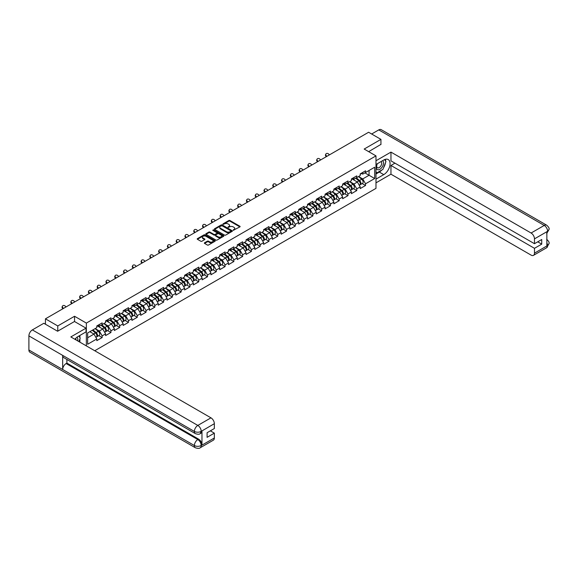 <?xml version="1.0" encoding="UTF-8"?>
<svg xmlns="http://www.w3.org/2000/svg" width="578" height="578" viewBox="0 0 578 578"><rect width="100%" height="100%" fill="white"/><g stroke="black" fill="none" stroke-linecap="round" stroke-linejoin="round"><path stroke-width="0.87" d="M233.245 230.282L239.892 226.894A0.78 0.448 0 0 0 239.892 226.258L229.943 220.514A0.78 0.448 0 0 0 228.837 220.514L222.971 223.903L222.971 224.351L224.502 223.91A2.5 1.445 0 0 1 228.035 223.91L228.866 224.387A2.5 1.445 0 0 1 229.596 225.413A2.5 1.445 0 0 1 228.866 226.431L228.108 227.313L229.639 226.879A2.5 1.445 0 0 1 233.18 226.879L234.003 227.356A2.5 1.445 0 0 1 234.74 228.375A2.5 1.445 0 0 1 234.003 229.394L233.245 230.282L233.245 229.834M204.59 242.774A0.78 0.448 0 0 0 204.59 243.417L207.379 245.029A0.78 0.448 0 0 0 208.485 245.029L215.002 241.264A0.78 0.448 0 0 0 215.002 240.621L205.06 234.885A0.78 0.448 0 0 0 203.955 234.885L197.43 238.649A0.78 0.448 0 0 0 197.43 239.285L200.804 241.228A0.78 0.448 0 0 0 201.91 241.228L204.699 239.617A0.78 0.448 0 0 0 204.699 238.981L203.03 238.013A2.088 1.207 0 0 1 202.416 237.161A2.088 1.207 0 0 1 203.702 236.048A2.088 1.207 0 0 1 205.985 236.308L212.531 240.087A2.088 1.207 0 0 1 213.138 240.939A2.088 1.207 0 0 1 211.851 242.059A2.088 1.207 0 0 1 209.576 241.799L208.485 241.163A0.78 0.448 0 0 0 207.379 241.163L204.59 242.774L204.59 243.417M74.548 316.267L57.771 325.949L45.445 318.832L368.612 132.254L380.938 139.37L364.169 149.052L375.989 155.879L86.36 323.088L74.548 316.267L74.548 321.534M224.56 235.109A0.78 0.448 0 0 0 225.666 235.109L232.183 231.345A0.78 0.448 0 0 0 232.183 230.701L222.241 224.965A0.78 0.448 0 0 0 221.136 224.965L214.611 228.729A0.78 0.448 0 0 0 214.611 229.365L224.56 235.109M212.928 230.398L223.578 236.308L217.075 240.065A0.78 0.448 0 0 1 215.97 240.065L206.021 234.321L206.021 233.685A0.78 0.448 0 0 0 206.021 234.321M206.021 233.685L208.817 232.074A0.78 0.448 0 0 1 209.915 232.074L213.954 234.401A0.78 0.448 0 0 0 215.059 234.401L216.909 233.339A0.78 0.448 0 0 0 216.909 232.696L212.711 230.275L213.484 229.827L223.592 235.665A0.78 0.448 0 0 1 223.592 236.301L223.592 235.665M86.36 345.904L86.36 323.088M94.749 350.745L375.989 188.37L375.989 155.879M98.809 335.637L102.147 337.566L102.147 335.876L99.337 331.006L95.168 328.6M102.147 337.566L96.801 340.652L96.801 338.961L87.661 344.242L87.661 332.935L96.801 327.654L96.801 325.963A2.63 1.517 60 0 1 96.801 326.057M98.246 325.566L99.337 326.194L102.147 324.569L102.147 322.878L96.801 325.963M102.147 324.569L105.586 322.589L105.586 320.898L110.933 317.813L110.933 319.504L114.365 317.517L114.365 315.826L119.711 312.741L119.711 314.432L123.143 312.452L123.143 310.762L128.489 307.669L128.489 309.36L131.921 307.38L131.921 305.69L137.268 302.605L137.268 304.295L140.7 302.308L140.7 300.625L146.046 297.533L146.046 299.223L149.485 297.244L149.485 295.553L154.832 292.468L154.832 294.159L158.264 292.172L158.264 290.481L163.61 287.396L163.61 289.087L167.042 287.107L167.042 285.416L172.388 282.324L172.388 284.015L175.82 282.035L175.82 280.344L181.167 277.259L181.167 278.95L184.599 276.963L184.599 275.28L189.952 272.187L189.952 273.878L193.384 271.898L193.384 270.208L198.731 267.123L198.731 268.813L202.163 266.826L202.163 265.136L207.509 262.051L207.509 263.741L210.941 261.762L210.941 260.071L216.288 256.979L216.288 258.669L219.719 256.69L219.719 254.999L225.066 251.914L225.066 253.605L228.505 251.618L228.505 249.934L233.852 246.842L233.852 248.533L237.283 246.553L237.283 244.862L242.63 241.777L242.63 243.468L246.062 241.481L246.062 239.791L251.408 236.705L251.408 238.396L254.84 236.416L254.84 234.726L260.187 231.641L260.187 233.324L263.619 231.345L263.619 229.654L268.965 226.569L268.965 228.259L272.404 226.273L272.404 224.589L277.751 221.497L277.751 223.187L281.183 221.208L281.183 219.517L286.529 216.432L286.529 218.123L289.961 216.136L289.961 214.445A2.63 1.517 60 0 1 289.961 214.532M291.406 214.048L292.497 214.676L295.307 213.051L295.307 211.36L289.961 214.445M295.307 213.051L298.739 211.071L298.739 209.381L304.086 206.295L304.086 207.979L307.518 205.999L307.518 204.309L312.864 201.223L312.864 202.914L316.303 200.927L316.303 199.244L321.65 196.152L321.65 197.842L325.082 195.863L325.082 194.172L330.428 191.087L330.428 192.777L333.86 190.791L333.86 189.1L339.207 186.015L339.207 187.706L342.638 185.726L342.638 184.035L347.985 180.95L347.985 182.634L351.417 180.654L351.417 178.963L356.763 175.878L356.763 177.569L360.202 175.589L360.202 173.899L365.549 170.806L365.549 172.497L374.696 167.215L374.696 178.53L365.549 183.804L362.731 178.934L358.57 176.528M362.211 183.566L365.549 185.495L365.549 183.804M365.549 185.495L360.202 188.58L360.202 186.896L356.763 188.876L353.953 183.999L349.791 181.6M353.425 188.638L356.763 190.567L356.763 188.876M356.763 190.567L351.417 193.652L351.417 191.961L347.985 193.948L345.174 189.071L341.006 186.665M344.647 193.709L347.985 195.631L347.985 193.948M347.985 195.631L342.638 198.724L342.638 197.033L339.207 199.013L336.396 194.143L332.227 191.737M335.869 198.774L339.207 200.703L339.207 199.013M339.207 200.703L333.86 203.788L333.86 202.098L330.428 204.085L327.61 199.208L323.449 196.802M327.09 203.846L330.428 205.775L330.428 204.085M330.428 205.775L325.082 208.86L325.082 207.17L321.65 209.149L318.832 204.28L314.67 201.874M318.305 208.911L321.65 210.84L321.65 209.149M321.65 210.84L316.303 213.925L316.303 212.242L312.864 214.221L310.054 209.344L305.892 206.946M309.526 213.983L312.864 215.912L312.864 214.221M312.864 215.912L307.518 218.997L307.518 217.306L304.086 219.293L301.275 214.416L297.106 212.01M300.748 219.055L304.086 220.977L304.086 219.293M304.086 220.977L298.739 224.069L298.739 222.378L295.307 224.358L292.497 219.488L288.328 217.082M291.969 224.119L295.307 226.049L295.307 224.358M295.307 226.049L289.961 229.134L289.961 227.443L286.529 229.43L283.711 224.553L279.55 222.147M283.191 229.191L286.529 231.121L286.529 229.43M286.529 231.121L281.183 234.206L281.183 232.515L277.751 234.495L274.933 229.625L270.771 227.219M274.406 234.256L277.751 236.185L277.751 234.495M277.751 236.185L272.404 239.27L272.404 237.587L268.965 239.567L266.155 234.69L261.986 232.284M265.627 239.328L268.965 241.257L268.965 239.567M268.965 241.257L263.619 244.342L263.619 242.652L260.187 244.639L257.376 239.762L253.207 237.356M256.849 244.4L260.187 246.322L260.187 244.639M260.187 246.322L254.84 249.414L254.84 247.724L251.408 249.703L248.591 244.826L244.429 242.428M248.07 249.465L251.408 251.394L251.408 249.703M251.408 251.394L246.062 254.479L246.062 252.788L242.63 254.775L239.812 249.898L235.651 247.492M239.292 254.537L242.63 256.466L242.63 254.775M242.63 256.466L237.283 259.551L237.283 257.86L233.852 259.84L231.034 254.97L226.872 252.564M230.506 259.601L233.852 261.531L233.852 259.84M233.852 261.531L228.505 264.616L228.505 262.932L225.066 264.912L222.255 260.035L218.087 257.629M221.728 264.673L225.066 266.603L225.066 264.912M225.066 266.603L219.719 269.688L219.719 267.997L216.288 269.977L213.477 265.107L209.308 262.701M212.95 269.745L216.288 271.667L216.288 269.977M216.288 271.667L210.941 274.76L210.941 273.069L207.509 275.049L204.691 270.172L200.53 267.773M204.171 274.81L207.509 276.739L207.509 275.049M207.509 276.739L202.163 279.824L202.163 278.134L198.731 280.12L195.913 275.244L191.751 272.838M195.393 279.882L198.731 281.811L198.731 280.12M198.731 281.811L193.384 284.896L193.384 283.206L189.952 285.185L187.135 280.316L182.973 277.91M186.607 284.947L189.952 286.876L189.952 285.185M189.952 286.876L184.599 289.961L184.599 288.278L181.167 290.257L178.356 285.38L174.188 282.974M177.829 290.019L181.167 291.948L181.167 290.257M181.167 291.948L175.82 295.033L175.82 293.342L172.388 295.322L169.578 290.452L165.409 288.046M169.051 295.083L172.388 297.013L172.388 295.322M172.388 297.013L167.042 300.105L167.042 298.414L163.61 300.394L160.792 295.517L156.631 293.118M160.272 300.155L163.61 302.084L163.61 300.394M163.61 302.084L158.264 305.17L158.264 303.479L154.832 305.466L152.014 300.589L147.852 298.183M151.494 305.227L154.832 307.156L154.832 305.466M154.832 307.156L149.485 310.241L149.485 308.551L146.046 310.531L143.236 305.661L139.074 303.255M142.708 310.292L146.046 312.221L146.046 310.531M146.046 312.221L140.7 315.306L140.7 313.616L137.268 315.602L134.457 310.726L130.288 308.32M133.93 315.364L137.268 317.293L137.268 315.602M137.268 317.293L131.921 320.378L131.921 318.688L128.489 320.667L125.679 315.798L121.51 313.392M125.151 320.429L128.489 322.358L128.489 320.667M128.489 322.358L123.143 325.45L123.143 323.759L119.711 325.739L116.893 320.862L112.732 318.464M116.373 325.501L119.711 327.43L119.711 325.739M119.711 327.43L114.365 330.515L114.365 328.824L110.933 330.811L108.115 325.934L103.953 323.528M107.587 330.573L110.933 332.495L110.933 330.811M110.933 332.495L105.586 335.587L105.586 333.896L102.147 335.876M99.337 331.006L102.768 329.019L97.516 325.992M105.586 333.896L102.768 329.019M107.031 320.494L108.115 321.122L110.933 319.504M108.115 325.934L111.547 323.955L106.294 320.92M114.365 328.824L111.547 323.955M115.81 315.429L116.893 316.058L119.711 314.432M116.893 320.862L120.332 318.883L115.073 315.848M123.143 323.759L120.332 318.883M124.588 310.357L125.679 310.986L128.489 309.36M125.679 315.798L129.111 313.811L123.858 310.783M131.921 318.688L129.111 313.811M133.366 305.292L134.457 305.921L137.268 304.295M134.457 310.726L137.889 308.746L132.637 305.711M140.7 313.616L137.889 308.746M142.145 300.22L143.236 300.849L146.046 299.223M143.236 305.661L146.668 303.674L141.415 300.647M149.485 308.551L146.668 303.674M150.93 295.148L152.014 295.777L154.832 294.159M152.014 300.589L155.446 298.609L150.193 295.575M158.264 303.479L155.446 298.609M159.709 290.084L160.792 290.712L163.61 289.087M160.792 295.517L164.231 293.537L158.979 290.503M167.042 298.414L164.231 293.537M168.487 285.012L169.578 285.64L172.388 284.015M169.578 290.452L173.01 288.465L167.757 285.438M175.82 293.342L173.01 288.465M177.265 279.947L178.356 280.576L181.167 278.95M178.356 285.38L181.788 283.401L176.536 280.366M184.599 288.278L181.788 283.401M186.044 274.875L187.135 275.504L189.952 273.878M187.135 280.316L190.567 278.329L185.314 275.301M193.384 283.206L190.567 278.329M194.829 269.803L195.913 270.432L198.731 268.813M195.913 275.244L199.345 273.264L194.092 270.229M202.163 278.134L199.345 273.264M203.608 264.738L204.691 265.367L207.509 263.741M204.691 270.172L208.131 268.192L202.878 265.158M210.941 273.069L208.131 268.192M212.386 259.666L213.477 260.295L216.288 258.669M213.477 265.107L216.909 263.127L211.656 260.093M219.719 267.997L216.909 263.127M221.164 254.602L222.255 255.23L225.066 253.605M222.255 260.035L225.687 258.055L220.435 255.021M228.505 262.932L225.687 258.055M229.943 249.53L231.034 250.158L233.852 248.533M231.034 254.97L234.466 252.983L229.213 249.956M237.283 257.86L234.466 252.983M238.728 244.465L239.812 245.086L242.63 243.468M239.812 249.898L243.244 247.919L237.992 244.884M246.062 252.788L243.244 247.919M247.507 239.393L248.591 240.022L251.408 238.396M248.591 244.826L252.03 242.847L246.777 239.812M254.84 247.724L252.03 242.847M256.285 234.321L257.376 234.95L260.187 233.324M257.376 239.762L260.808 237.782L255.555 234.747M263.619 242.652L260.808 237.782M265.064 229.256L266.155 229.885L268.965 228.259M266.155 234.69L269.586 232.71L264.334 229.676M272.404 237.587L269.586 232.71M273.849 224.185L274.933 224.813L277.751 223.187M274.933 229.625L278.365 227.638L273.112 224.611M281.183 232.515L278.365 227.638M282.628 219.12L283.711 219.741L286.529 218.123M283.711 224.553L287.15 222.573L281.891 219.539M289.961 227.443L287.15 222.573M292.497 219.488L295.929 217.501L290.676 214.467M298.739 222.378L295.929 217.501M300.184 208.976L301.275 209.604L304.086 207.979M301.275 214.416L304.707 212.437L299.455 209.402M307.518 217.306L304.707 212.437M308.963 203.911L310.054 204.54L312.864 202.914M310.054 209.344L313.486 207.365L308.233 204.33M316.303 212.242L313.486 207.365M317.748 198.839L318.832 199.468L321.65 197.842M318.832 204.28L322.264 202.293L317.011 199.266M325.082 207.17L322.264 202.293M326.527 193.774L327.61 194.403L330.428 192.777M327.61 199.208L331.05 197.228L325.797 194.194M333.86 202.098L331.05 197.228M335.305 188.703L336.396 189.331L339.207 187.706M336.396 194.143L339.828 192.156L334.575 189.122M342.638 197.033L339.828 192.156M344.083 183.631L345.174 184.259L347.985 182.634M345.174 189.071L348.606 187.091L343.354 184.057M351.417 191.961L348.606 187.091M352.862 178.566L353.953 179.194L356.763 177.569M353.953 183.999L357.385 182.019L352.132 178.985M360.202 186.896L357.385 182.019M361.647 173.494L362.731 174.123L365.549 172.497M362.731 178.934L369.067 175.279L369.067 170.467L374.696 167.215M364.899 172.873L374.696 178.53M380.938 144.572L380.938 139.37M57.771 325.949L57.771 331.151M45.445 318.832L45.445 324.229M87.661 337.747L93.99 334.091L89.821 331.685M96.801 338.961L93.99 334.091M233.461 230.362L234.003 230.044A2.5 1.445 0 0 0 234.74 229.025L234.74 228.375M229.596 225.413L229.596 226.063A2.5 1.445 0 0 1 228.866 227.082L228.324 227.392M239.877 226.901L229.943 221.164A0.78 0.448 0 0 0 228.837 221.164L223.187 224.43M232.183 230.701L232.183 231.345L222.241 225.615A0.78 0.448 0 0 0 221.136 225.615L214.626 229.372L214.611 228.729M230.803 231.243L230.803 230.803L222.075 225.76L220.5 226.222A2.5 1.445 0 0 0 219.763 227.241A2.5 1.445 0 0 0 220.5 228.267L226.46 231.706A2.5 1.445 0 0 0 230.001 231.706L230.803 231.243L230.803 231.894L230.803 231.453M219.763 227.241L219.763 227.891A2.5 1.445 0 0 0 220.5 228.917L220.5 228.267M230.803 231.894L230.001 232.356A2.5 1.445 0 0 1 226.46 232.356L220.5 228.917M206.035 234.328L208.817 232.724L208.817 232.074M217.133 233.013L217.133 233.664A0.78 0.448 0 0 1 216.909 233.989L215.059 235.051A0.78 0.448 0 0 1 213.954 235.051L209.915 232.724A0.78 0.448 0 0 0 208.817 232.724M218.137 236.821A2.088 1.207 0 0 0 220.413 237.081A2.088 1.207 0 0 0 221.706 235.969A2.088 1.207 0 0 0 221.092 235.116L218.787 233.779A0.78 0.448 0 0 0 217.682 233.779L215.832 234.849A0.78 0.448 0 0 0 215.832 235.492L218.137 236.821L218.137 237.471A2.088 1.207 0 0 0 220.413 237.731A2.088 1.207 0 0 0 221.706 236.619L221.706 235.969M215.601 235.167L215.601 235.817A0.78 0.448 0 0 0 215.832 236.142L215.832 235.492M218.137 237.471L215.832 236.142M213.138 240.939L213.138 241.59A2.088 1.207 0 0 1 211.851 242.709A2.088 1.207 0 0 1 209.576 242.449L208.485 241.814A0.78 0.448 0 0 0 207.379 241.814L204.598 243.417M202.416 237.161L202.416 237.811A2.088 1.207 0 0 0 203.03 238.663L203.03 238.013M204.699 238.981L204.699 239.617L203.03 238.663M214.987 241.264L205.06 235.535A0.78 0.448 0 0 0 203.955 235.535L197.445 239.292M359.53 181.376L359.133 181.145M360.036 184.722A2.63 1.517 -120 0 0 360.419 184.606A2.63 1.517 -120 0 0 360.889 182.771A2.63 1.517 -120 0 0 359.523 180.481L356.351 177.807M360.419 184.606L362.579 183.349A2.63 1.517 -120 0 0 363.056 181.514A2.63 1.517 -120 0 0 361.684 179.231L358.519 176.557M355.745 178.161L359.357 181.21A1.59 0.918 60 0 1 360.217 183.168M359.263 185.271L359.74 184.996A2.63 1.517 -120 0 0 360.21 183.161A2.63 1.517 -120 0 0 358.844 180.871L355.68 178.197M354.762 180.502L352.623 178.703M326.324 156.667L325.891 156.183A1.792 1.373 -152.4 0 1 325.573 154.622L325.876 154.037A1.792 1.373 27.6 0 0 326.202 155.598L326.881 156.349M329.409 154.89L328.73 154.131A1.792 1.373 27.6 0 0 325.876 154.037M360.903 173.487A2.63 1.517 60 0 1 360.419 174.202A2.63 1.517 60 0 1 360.202 174.296M363.071 172.237A2.63 1.517 60 0 1 362.579 172.952L360.419 174.202M377.152 163.82A5.173 2.984 120 0 0 377.029 169.376A5.173 2.984 120 0 0 381.697 167.678A5.173 2.984 120 0 0 382.585 160.677M377.441 163.646A3.54 2.045 120 0 0 377.434 167.757A3.54 2.045 120 0 0 380.454 166.471A3.54 2.045 120 0 0 380.974 161.623A3.54 2.045 120 0 0 380.967 161.616M384.565 159.6L385.945 161.565L382.911 169.397L376.834 172.901L375.989 171.702M375.989 172.417L376.834 172.901M77.633 340.861A5.173 2.984 120 0 0 76.946 337.241M75.985 339.907A3.54 2.045 120 0 0 75.624 338.455M78.81 336.064L80.226 338.072L78.868 341.576M381.791 170.04A8.952 5.173 120 0 1 379.305 172.063L383.756 174.628A8.952 5.173 120 0 0 389.601 166.739A8.952 5.173 120 0 0 388.228 159.564A8.952 5.173 120 0 0 383.756 160.005L375.989 164.492M383.756 174.628L375.989 179.115M375.989 182.85L390.959 174.202L390.959 165.467L534.477 248.323L534.477 253.164L547.698 245.462L546.86 245.852L546.86 231.879L547.619 231.279L534.477 238.866A4.776 2.76 -120 0 0 531.095 233.021L544.238 225.434L378.771 129.898L371.654 134.009M394.955 163.155L390.959 165.467M537.742 241.821L541.738 244.133L541.738 239.516L534.477 243.706L390.959 160.85L390.959 152.108L531.095 233.021M375.989 160.749L390.959 152.108M390.959 174.202L531.095 255.115A4.776 2.76 -120 0 0 533.487 255.353A4.776 2.76 -120 0 0 534.477 253.164M378.771 129.898A4.899 2.825 -60 0 1 381.22 129.66L546.687 225.189A4.899 2.825 -60 0 0 544.238 225.434A4.776 2.76 60 0 1 547.619 231.279M534.477 243.706L534.477 238.866M541.738 244.133L534.477 248.323M380.938 144.377L368.67 151.653M383.568 167.699A8.952 5.173 120 0 0 385.497 162.729M385.642 161.125A8.952 5.173 120 0 0 385.418 159.304M379.305 172.063L375.989 173.978M375.989 172.938L376.437 172.678M546.86 242.514L547.619 245.412M546.687 239.321C548.609 241.048 549.411 242.435 549.1 243.468L547.706 245.462M546.687 225.189C548.609 226.901 549.411 228.296 549.1 229.365L547.698 231.33M195.378 433.63A4.899 2.825 -60 0 1 194.367 431.426C196.621 432.503 198.868 432.496 201.115 431.398L200.219 433.63C199.417 434.439 197.806 434.446 195.378 433.63L63.681 357.601A4.899 2.825 -60 0 1 62.67 355.391L28.9 335.89A4.899 2.825 -60 0 1 32.361 329.901L43.812 323.283L57.605 331.245L74.49 321.498L86.028 328.159L86.028 331.895L78.03 336.512A8.952 5.173 120 0 0 74.894 339.279M86.028 328.159L70.827 336.931L210.97 417.843A4.776 2.76 60 0 1 214.344 423.688L214.344 428.536L207.09 432.727L207.09 437.336L214.344 433.146L214.344 437.987A4.776 2.76 60 0 1 213.361 440.176L200.219 447.762A4.776 2.76 -120 0 0 201.202 445.573L214.344 437.987M79.692 342.053L81.577 343.137M79.894 341.938L79.894 338.939M79.894 337.595L79.894 335.435M200.219 447.762C199.453 448.571 197.842 448.571 195.378 447.769L29.912 352.233A4.899 2.825 -60 0 1 28.9 349.993L62.67 369.494A4.899 2.825 -60 0 1 66.13 363.533L197.828 439.562L198.586 439.128A4.776 2.76 60 0 1 201.968 444.973L201.968 431A4.776 2.76 60 0 1 200.978 433.189L200.219 433.63M28.9 335.89L28.9 349.993M32.361 329.901L197.828 425.43A4.899 2.825 -60 0 0 194.367 431.426L62.67 355.391L62.67 369.494L194.367 445.53C196.614 446.613 198.868 446.613 201.122 445.53L201.202 445.573M214.344 433.146L210.349 430.841M66.889 359.451L66.889 363.092L198.586 439.128M66.889 363.092L66.13 363.533M350.752 186.441L350.355 186.217M351.251 189.794A2.63 1.517 -120 0 0 351.634 189.671A2.63 1.517 -120 0 0 352.11 187.836A2.63 1.517 -120 0 0 350.738 185.545L347.573 182.879M351.634 189.671L353.801 188.421A2.63 1.517 -120 0 0 354.278 186.586A2.63 1.517 -120 0 0 352.905 184.295L349.741 181.622M346.959 183.226L350.579 186.275A1.59 0.918 60 0 1 351.438 188.24M350.485 190.335L350.962 190.061A2.63 1.517 -120 0 0 351.431 188.226A2.63 1.517 -120 0 0 350.066 185.935L346.894 183.269M345.984 185.574L343.845 183.768M341.974 191.513L341.576 191.282M342.472 194.858A2.63 1.517 -120 0 0 342.855 194.743A2.63 1.517 -120 0 0 343.325 192.907A2.63 1.517 -120 0 0 341.959 190.617L338.795 187.944M342.855 194.743L345.023 193.493A2.63 1.517 -120 0 0 345.492 191.658A2.63 1.517 -120 0 0 344.127 189.367L340.962 186.694M338.181 188.298L341.793 191.347A1.59 0.918 60 0 1 342.653 193.305M341.699 195.407L342.183 195.133A2.63 1.517 -120 0 0 342.653 193.298A2.63 1.517 -120 0 0 341.287 191.007L338.116 188.334M337.205 190.646L335.067 188.84M333.188 196.578L332.798 196.354M333.694 199.93A2.63 1.517 -120 0 0 334.077 199.807A2.63 1.517 -120 0 0 334.546 197.972A2.63 1.517 -120 0 0 333.181 195.689L330.016 193.016M334.077 199.807L336.244 198.557A2.63 1.517 -120 0 0 336.714 196.722A2.63 1.517 -120 0 0 335.348 194.432L332.177 191.766M329.402 193.37L333.015 196.412A1.59 0.918 60 0 1 333.874 198.377M332.921 200.479L333.398 200.198A2.63 1.517 -120 0 0 333.874 198.362A2.63 1.517 -120 0 0 332.502 196.079L329.337 193.406M328.427 195.711L326.288 193.912M324.41 201.65L324.02 201.419M324.915 204.995A2.63 1.517 -120 0 0 325.298 204.879A2.63 1.517 -120 0 0 325.768 203.044A2.63 1.517 -120 0 0 324.403 200.754L321.231 198.081M325.298 204.879L327.466 203.629A2.63 1.517 -120 0 0 327.936 201.794A2.63 1.517 -120 0 0 326.57 199.504L323.398 196.831M320.624 198.435L324.236 201.484A1.59 0.918 60 0 1 325.096 203.449M324.142 205.544L324.619 205.269A2.63 1.517 -120 0 0 325.096 203.434A2.63 1.517 -120 0 0 323.723 201.144L320.559 198.471M319.641 200.783L317.51 198.976M315.631 206.714L315.234 206.491M316.137 210.067A2.63 1.517 -120 0 0 316.513 209.951A2.63 1.517 -120 0 0 316.99 208.116A2.63 1.517 -120 0 0 315.624 205.826L312.452 203.153M316.513 209.951L318.68 208.694A2.63 1.517 -120 0 0 319.157 206.859A2.63 1.517 -120 0 0 317.784 204.576L314.62 201.903M311.845 203.507L315.458 206.556A1.59 0.918 60 0 1 316.318 208.514M315.364 210.616L315.841 210.341A2.63 1.517 -120 0 0 316.311 208.506A2.63 1.517 -120 0 0 314.945 206.216L311.78 203.543M310.863 205.847L308.724 204.048M317.546 161.739L317.112 161.255A1.792 1.373 -152.4 0 1 316.795 159.694L317.098 159.102A1.792 1.373 27.6 0 0 317.423 160.662L318.095 161.421M320.631 159.962L319.952 159.203A1.792 1.373 27.6 0 0 317.098 159.102M352.125 178.559A2.63 1.517 60 0 1 351.634 179.274A2.63 1.517 60 0 1 351.417 179.361M354.292 177.309A2.63 1.517 60 0 1 353.801 178.024L351.634 179.274M308.768 166.811L308.334 166.32A1.792 1.373 -152.4 0 1 308.009 164.759L308.32 164.174A1.792 1.373 27.6 0 0 308.638 165.734L309.317 166.493M311.853 165.026L311.174 164.275A1.792 1.373 27.6 0 0 308.32 164.174M343.346 183.631A2.63 1.517 60 0 1 342.855 184.346A2.63 1.517 60 0 1 342.638 184.433M345.514 182.373A2.63 1.517 60 0 1 345.023 183.089L342.855 184.346M299.989 171.876L299.549 171.391A1.792 1.373 -152.4 0 1 299.231 169.831L299.541 169.238A1.792 1.373 27.6 0 0 299.859 170.806L300.538 171.558M303.074 170.098L302.395 169.34A1.792 1.373 27.6 0 0 299.541 169.238M334.568 188.695A2.63 1.517 60 0 1 334.077 189.411A2.63 1.517 60 0 1 333.86 189.505M336.728 187.445A2.63 1.517 60 0 1 336.244 188.161L334.077 189.411M291.211 176.947L290.77 176.463A1.792 1.373 -152.4 0 1 290.452 174.903L290.763 174.31A1.792 1.373 27.6 0 0 291.081 175.871L291.76 176.63M294.289 175.163L293.61 174.412A1.792 1.373 27.6 0 0 290.763 174.31M325.782 193.767A2.63 1.517 60 0 1 325.298 194.483A2.63 1.517 60 0 1 325.082 194.569M327.95 192.517A2.63 1.517 60 0 1 327.466 193.233L325.298 194.483M282.425 182.012L281.992 181.528A1.792 1.373 -152.4 0 1 281.674 179.968L281.977 179.382A1.792 1.373 27.6 0 0 282.302 180.943L282.982 181.694M285.51 180.235L284.831 179.476A1.792 1.373 27.6 0 0 281.977 179.382M317.004 198.832A2.63 1.517 60 0 1 316.513 199.547A2.63 1.517 60 0 1 316.303 199.641M319.172 197.582A2.63 1.517 60 0 1 318.68 198.297L316.513 199.547M306.853 211.786L306.456 211.562M307.351 215.139A2.63 1.517 -120 0 0 307.734 215.016A2.63 1.517 -120 0 0 308.211 213.181A2.63 1.517 -120 0 0 306.839 210.891L303.674 208.225M307.734 215.016L309.902 213.766A2.63 1.517 -120 0 0 310.379 211.931A2.63 1.517 -120 0 0 309.006 209.641L305.841 206.967M303.06 208.571L306.68 211.62A1.59 0.918 60 0 1 307.532 213.585M306.586 215.681L307.062 215.406A2.63 1.517 -120 0 0 307.532 213.571A2.63 1.517 -120 0 0 306.167 211.281L302.995 208.615M302.084 210.919L299.946 209.113M273.647 187.084L273.213 186.6A1.792 1.373 -152.4 0 1 272.888 185.039L273.199 184.447A1.792 1.373 27.6 0 0 273.517 186.008L274.196 186.766M276.732 185.307L276.053 184.548A1.792 1.373 27.6 0 0 273.199 184.447M308.226 203.904A2.63 1.517 60 0 1 307.734 204.619A2.63 1.517 60 0 1 307.518 204.706M310.393 202.654A2.63 1.517 60 0 1 309.902 203.369L307.734 204.619M298.075 216.858L297.677 216.627M298.573 220.204A2.63 1.517 -120 0 0 298.956 220.088A2.63 1.517 -120 0 0 299.426 218.253A2.63 1.517 -120 0 0 298.06 215.962L294.896 213.289M298.956 220.088L301.124 218.838A2.63 1.517 -120 0 0 301.593 217.003A2.63 1.517 -120 0 0 300.228 214.713L297.063 212.039M294.281 213.643L297.894 216.692A1.59 0.918 60 0 1 298.754 218.65M297.8 220.753L298.284 220.478A2.63 1.517 -120 0 0 298.754 218.643A2.63 1.517 -120 0 0 297.388 216.353L294.216 213.679M293.306 215.991L291.168 214.185M264.869 192.156L264.435 191.665A1.792 1.373 -152.4 0 1 264.11 190.104L264.421 189.519A1.792 1.373 27.6 0 0 264.738 191.08L265.418 191.831M267.954 190.372L267.274 189.62A1.792 1.373 27.6 0 0 264.421 189.519M299.447 208.969A2.63 1.517 60 0 1 298.956 209.691A2.63 1.517 60 0 1 298.739 209.778M301.615 207.719A2.63 1.517 60 0 1 301.124 208.434L298.956 209.691M289.289 221.923L288.899 221.699M289.795 225.276A2.63 1.517 -120 0 0 290.178 225.153A2.63 1.517 -120 0 0 290.647 223.318A2.63 1.517 -120 0 0 289.282 221.034L286.11 218.361M290.178 225.153L292.345 223.903A2.63 1.517 -120 0 0 292.815 222.068A2.63 1.517 -120 0 0 291.449 219.777L288.278 217.111M285.503 218.708L289.116 221.757A1.59 0.918 60 0 1 289.975 223.722M289.022 225.825L289.499 225.543A2.63 1.517 -120 0 0 289.975 223.708A2.63 1.517 -120 0 0 288.603 221.425L285.438 218.751M284.528 221.056L282.389 219.257M256.09 197.221L255.649 196.737A1.792 1.373 -152.4 0 1 255.332 195.176L255.642 194.584A1.792 1.373 27.6 0 0 255.96 196.152L256.639 196.903M259.168 195.443L258.496 194.685A1.792 1.373 27.6 0 0 255.642 194.584M290.669 214.041A2.63 1.517 60 0 1 290.178 214.756A2.63 1.517 60 0 1 289.961 214.843M292.829 212.791A2.63 1.517 60 0 1 292.345 213.506L290.178 214.756M280.511 226.995L280.12 226.764M281.016 230.34A2.63 1.517 -120 0 0 281.399 230.225A2.63 1.517 -120 0 0 281.869 228.389A2.63 1.517 -120 0 0 280.503 226.099L277.332 223.426M281.399 230.225L283.567 228.975A2.63 1.517 -120 0 0 284.036 227.14A2.63 1.517 -120 0 0 282.671 224.849L279.499 222.176M276.725 223.78L280.337 226.829A1.59 0.918 60 0 1 281.197 228.787M280.243 230.889L280.72 230.615A2.63 1.517 -120 0 0 281.197 228.78A2.63 1.517 -120 0 0 279.824 226.489L276.66 223.816M275.742 226.128L273.611 224.322M247.305 202.293L246.871 201.809A1.792 1.373 -152.4 0 1 246.553 200.248L246.857 199.656A1.792 1.373 27.6 0 0 247.182 201.216L247.861 201.975M250.39 200.508L249.71 199.757A1.792 1.373 27.6 0 0 246.857 199.656M281.883 219.113A2.63 1.517 60 0 1 281.399 219.828A2.63 1.517 60 0 1 281.183 219.915M284.051 217.863A2.63 1.517 60 0 1 283.567 218.578L281.399 219.828M271.732 232.06L271.335 231.836M272.238 235.412A2.63 1.517 -120 0 0 272.614 235.297A2.63 1.517 -120 0 0 273.091 233.461A2.63 1.517 -120 0 0 271.718 231.171L268.553 228.498M272.614 235.297L274.781 234.039A2.63 1.517 -120 0 0 275.258 232.204A2.63 1.517 -120 0 0 273.885 229.921L270.721 227.248M267.946 228.852L271.559 231.901A1.59 0.918 60 0 1 272.419 233.859M271.465 235.961L271.942 235.679A2.63 1.517 -120 0 0 272.411 233.844A2.63 1.517 -120 0 0 271.046 231.561L267.881 228.888M266.964 231.193L264.825 229.394M238.526 207.358L238.093 206.873A1.792 1.373 -152.4 0 1 237.775 205.313L238.078 204.728A1.792 1.373 27.6 0 0 238.403 206.288L239.082 207.04M241.611 205.58L240.932 204.822A1.792 1.373 27.6 0 0 238.078 204.728M273.105 224.177A2.63 1.517 60 0 1 272.614 224.893A2.63 1.517 60 0 1 272.404 224.987M275.273 222.927A2.63 1.517 60 0 1 274.781 223.643L272.614 224.893M262.954 237.132L262.556 236.908M263.452 240.484A2.63 1.517 -120 0 0 263.835 240.361A2.63 1.517 -120 0 0 264.312 238.526A2.63 1.517 -120 0 0 262.939 236.236L259.775 233.57M263.835 240.361L266.003 239.111A2.63 1.517 -120 0 0 266.472 237.276A2.63 1.517 -120 0 0 265.107 234.986L261.942 232.313M259.161 233.917L262.773 236.966A1.59 0.918 60 0 1 263.633 238.931M262.687 241.026L263.163 240.751A2.63 1.517 -120 0 0 263.633 238.916A2.63 1.517 -120 0 0 262.267 236.626L259.096 233.953M258.185 236.265L256.047 234.458M229.748 212.429L229.314 211.945A1.792 1.373 -152.4 0 1 228.989 210.385L229.3 209.792A1.792 1.373 27.6 0 0 229.618 211.353L230.297 212.112M232.833 210.645L232.154 209.893A1.792 1.373 27.6 0 0 229.3 209.792M264.327 229.249A2.63 1.517 60 0 1 263.835 229.965A2.63 1.517 60 0 1 263.619 230.051M266.494 227.999A2.63 1.517 60 0 1 266.003 228.715L263.835 229.965M254.168 242.204L253.778 241.972M254.674 245.549A2.63 1.517 -120 0 0 255.057 245.433A2.63 1.517 -120 0 0 255.527 243.598A2.63 1.517 -120 0 0 254.161 241.308L250.996 238.635M255.057 245.433L257.224 244.183A2.63 1.517 -120 0 0 257.694 242.348A2.63 1.517 -120 0 0 256.329 240.058L253.164 237.385M250.382 238.989L253.995 242.038A1.59 0.918 60 0 1 254.855 243.995M253.901 246.098L254.385 245.823A2.63 1.517 -120 0 0 254.855 243.988A2.63 1.517 -120 0 0 253.489 241.698L250.317 239.025M249.407 241.337L247.268 239.53M220.969 217.494L220.536 217.01A1.792 1.373 -152.4 0 1 220.211 215.45L220.521 214.864A1.792 1.373 27.6 0 0 220.839 216.425L221.519 217.176M224.054 215.717L223.375 214.965A1.792 1.373 27.6 0 0 220.521 214.864M255.548 234.314A2.63 1.517 60 0 1 255.057 235.036A2.63 1.517 60 0 1 254.84 235.123M257.716 233.064A2.63 1.517 60 0 1 257.224 233.779L255.057 235.036M245.39 247.268L245 247.044M245.896 250.621A2.63 1.517 -120 0 0 246.279 250.498A2.63 1.517 -120 0 0 246.748 248.663A2.63 1.517 -120 0 0 245.383 246.38L242.211 243.706M246.279 250.498L248.446 249.248A2.63 1.517 -120 0 0 248.916 247.413A2.63 1.517 -120 0 0 247.55 245.123L244.378 242.457M241.604 244.053L245.216 247.102A1.59 0.918 60 0 1 246.076 249.067M245.123 251.17L245.599 250.888A2.63 1.517 -120 0 0 246.076 249.053A2.63 1.517 -120 0 0 244.704 246.77L241.539 244.097M240.629 246.401L238.49 244.602M212.191 222.566L211.75 222.082A1.792 1.373 -152.4 0 1 211.432 220.521L211.743 219.929A1.792 1.373 27.6 0 0 212.061 221.497L212.74 222.248M215.269 220.789L214.597 220.03A1.792 1.373 27.6 0 0 211.743 219.929M246.763 239.386A2.63 1.517 60 0 1 246.279 240.101A2.63 1.517 60 0 1 246.062 240.188M248.93 238.136A2.63 1.517 60 0 1 248.446 238.851L246.279 240.101M236.612 252.34L236.221 252.109M237.117 255.686A2.63 1.517 -120 0 0 237.5 255.57A2.63 1.517 -120 0 0 237.97 253.735A2.63 1.517 -120 0 0 236.604 251.444L233.433 248.771M237.5 255.57L239.668 254.32A2.63 1.517 -120 0 0 240.137 252.485A2.63 1.517 -120 0 0 238.772 250.195L235.6 247.521M232.826 249.125L236.438 252.174A1.59 0.918 60 0 1 237.298 254.132M236.344 256.235L236.821 255.96A2.63 1.517 -120 0 0 237.291 254.125A2.63 1.517 -120 0 0 235.925 251.835L232.761 249.161M231.843 251.473L229.704 249.667M203.405 227.638L202.972 227.154A1.792 1.373 -152.4 0 1 202.654 225.586L202.957 225.001A1.792 1.373 27.6 0 0 203.283 226.562L203.962 227.32M206.491 225.854L205.811 225.102A1.792 1.373 27.6 0 0 202.957 225.001M237.984 244.458A2.63 1.517 60 0 1 237.5 245.173A2.63 1.517 60 0 1 237.283 245.26M240.152 243.208A2.63 1.517 60 0 1 239.668 243.923L237.5 245.173M227.833 257.405L227.436 257.181M228.339 260.757A2.63 1.517 -120 0 0 228.715 260.642A2.63 1.517 -120 0 0 229.191 258.8A2.63 1.517 -120 0 0 227.819 256.516L224.654 253.843M228.715 260.642L230.882 259.385A2.63 1.517 -120 0 0 231.359 257.55A2.63 1.517 -120 0 0 229.986 255.266L226.822 252.593M224.047 254.197L227.66 257.246A1.59 0.918 60 0 1 228.52 259.204M227.566 261.307L228.043 261.025A2.63 1.517 -120 0 0 228.512 259.19A2.63 1.517 -120 0 0 227.147 256.907L223.982 254.233M223.065 256.538L220.926 254.739M194.627 232.703L194.194 232.219A1.792 1.373 -152.4 0 1 193.876 230.658L194.179 230.073A1.792 1.373 27.6 0 0 194.504 231.634L195.176 232.385M197.712 230.925L197.033 230.167A1.792 1.373 27.6 0 0 194.179 230.073M229.206 249.523A2.63 1.517 60 0 1 228.715 250.238A2.63 1.517 60 0 1 228.505 250.332M231.373 248.273A2.63 1.517 60 0 1 230.882 248.988L228.715 250.238M219.055 262.477L218.657 262.253M219.553 265.822A2.63 1.517 -120 0 0 219.936 265.707A2.63 1.517 -120 0 0 220.413 263.871A2.63 1.517 -120 0 0 219.04 261.581L215.876 258.908M219.936 265.707L222.104 264.457A2.63 1.517 -120 0 0 222.573 262.622A2.63 1.517 -120 0 0 221.208 260.331L218.043 257.658M215.262 259.262L218.874 262.311A1.59 0.918 60 0 1 219.734 264.276M218.787 266.371L219.264 266.097A2.63 1.517 -120 0 0 219.734 264.262A2.63 1.517 -120 0 0 218.368 261.971L215.197 259.298M214.286 261.61L212.148 259.804M185.849 237.775L185.415 237.291A1.792 1.373 -152.4 0 1 185.09 235.73L185.401 235.138A1.792 1.373 27.6 0 0 185.719 236.698L186.398 237.457M188.934 235.99L188.255 235.239A1.792 1.373 27.6 0 0 185.401 235.138M220.428 254.595A2.63 1.517 60 0 1 219.936 255.31A2.63 1.517 60 0 1 219.719 255.397M222.595 253.345A2.63 1.517 60 0 1 222.104 254.06L219.936 255.31M210.269 267.549L209.879 267.318M210.775 270.894A2.63 1.517 -120 0 0 211.158 270.779A2.63 1.517 -120 0 0 211.627 268.943A2.63 1.517 -120 0 0 210.262 266.653L207.097 263.98M211.158 270.779L213.325 269.529A2.63 1.517 -120 0 0 213.795 267.693A2.63 1.517 -120 0 0 212.429 265.403L209.258 262.73M206.483 264.334L210.096 267.383A1.59 0.918 60 0 1 210.956 269.341M210.002 271.443L210.486 271.169A2.63 1.517 -120 0 0 210.956 269.334A2.63 1.517 -120 0 0 209.59 267.043L206.418 264.37M205.508 266.682L203.369 264.876M177.07 242.839L176.637 242.355A1.792 1.373 -152.4 0 1 176.312 240.795L176.622 240.21A1.792 1.373 27.6 0 0 176.94 241.77L177.619 242.522M180.155 241.062L179.476 240.311A1.792 1.373 27.6 0 0 176.622 240.21M211.649 259.659A2.63 1.517 60 0 1 211.158 260.382A2.63 1.517 60 0 1 210.941 260.468M213.817 258.409A2.63 1.517 60 0 1 213.325 259.125L211.158 260.382M201.491 272.614L201.101 272.39M201.997 275.966A2.63 1.517 -120 0 0 202.379 275.843A2.63 1.517 -120 0 0 202.849 274.008A2.63 1.517 -120 0 0 201.484 271.725L198.312 269.052M202.379 275.843L204.547 274.593A2.63 1.517 -120 0 0 205.017 272.758A2.63 1.517 -120 0 0 203.651 270.468L200.479 267.802M197.705 269.399L201.317 272.448A1.59 0.918 60 0 1 202.177 274.413M201.223 276.508L201.7 276.233A2.63 1.517 -120 0 0 202.177 274.398A2.63 1.517 -120 0 0 200.804 272.115L197.64 269.442M196.722 271.747L194.591 269.948M168.292 247.911L167.851 247.427A1.792 1.373 -152.4 0 1 167.533 245.867L167.844 245.274A1.792 1.373 27.6 0 0 168.162 246.842L168.841 247.594M171.37 246.134L170.691 245.375A1.792 1.373 27.6 0 0 167.844 245.274M202.864 264.731A2.63 1.517 60 0 1 202.379 265.447A2.63 1.517 60 0 1 202.163 265.533M205.031 263.481A2.63 1.517 60 0 1 204.547 264.197L202.379 265.447M192.712 277.686L192.315 277.454M193.218 281.031A2.63 1.517 -120 0 0 193.601 280.915A2.63 1.517 -120 0 0 194.071 279.08A2.63 1.517 -120 0 0 192.705 276.79L189.533 274.116M193.601 280.915L195.761 279.665A2.63 1.517 -120 0 0 196.238 277.83A2.63 1.517 -120 0 0 194.865 275.54L191.701 272.867M188.927 274.471L192.539 277.519A1.59 0.918 60 0 1 193.399 279.477M192.445 281.58L192.922 281.305A2.63 1.517 -120 0 0 193.392 279.47A2.63 1.517 -120 0 0 192.026 277.18L188.861 274.507M187.944 276.819L185.805 275.012M159.506 252.983L159.073 252.499A1.792 1.373 -152.4 0 1 158.755 250.931L159.058 250.346A1.792 1.373 27.6 0 0 159.383 251.907L160.063 252.665M162.591 251.199L161.912 250.447A1.792 1.373 27.6 0 0 159.058 250.346M194.085 269.803A2.63 1.517 60 0 1 193.601 270.518A2.63 1.517 60 0 1 193.384 270.605M196.253 268.546A2.63 1.517 60 0 1 195.761 269.269L193.601 270.518M183.934 282.75L183.537 282.526M184.44 286.103A2.63 1.517 -120 0 0 184.816 285.98A2.63 1.517 -120 0 0 185.292 284.145A2.63 1.517 -120 0 0 183.92 281.862L180.755 279.188M184.816 285.98L186.983 284.73A2.63 1.517 -120 0 0 187.46 282.895A2.63 1.517 -120 0 0 186.087 280.612L182.923 277.939M180.141 279.542L183.761 282.591A1.59 0.918 60 0 1 184.62 284.549M183.667 286.652L184.144 286.37A2.63 1.517 -120 0 0 184.613 284.535A2.63 1.517 -120 0 0 183.248 282.252L180.076 279.579M179.166 281.883L177.027 280.084M150.728 258.048L150.294 257.564A1.792 1.373 -152.4 0 1 149.977 256.003L150.28 255.418A1.792 1.373 27.6 0 0 150.605 256.979L151.277 257.73M153.813 256.271L153.134 255.512A1.792 1.373 27.6 0 0 150.28 255.418M185.307 274.868A2.63 1.517 60 0 1 184.816 275.583A2.63 1.517 60 0 1 184.599 275.677M187.474 273.618A2.63 1.517 60 0 1 186.983 274.333L184.816 275.583M175.156 287.822L174.758 287.598M175.654 291.168A2.63 1.517 -120 0 0 176.037 291.052A2.63 1.517 -120 0 0 176.507 289.217A2.63 1.517 -120 0 0 175.141 286.926L171.977 284.253M176.037 291.052L178.205 289.802A2.63 1.517 -120 0 0 178.674 287.967A2.63 1.517 -120 0 0 177.309 285.676L174.144 283.003M171.363 284.607L174.975 287.656A1.59 0.918 60 0 1 175.835 289.621M174.881 291.717L175.365 291.442A2.63 1.517 -120 0 0 175.835 289.607A2.63 1.517 -120 0 0 174.469 287.317L171.298 284.643M170.387 286.955L168.249 285.149M141.95 263.12L141.516 262.636A1.792 1.373 -152.4 0 1 141.191 261.075L141.502 260.483A1.792 1.373 27.6 0 0 141.82 262.044L142.499 262.802M145.035 261.335L144.356 260.584A1.792 1.373 27.6 0 0 141.502 260.483M176.528 279.94A2.63 1.517 60 0 1 176.037 280.655A2.63 1.517 60 0 1 175.82 280.742M178.696 278.69A2.63 1.517 60 0 1 178.205 279.405L176.037 280.655M166.37 292.894L165.98 292.663M166.876 296.239A2.63 1.517 -120 0 0 167.259 296.124A2.63 1.517 -120 0 0 167.728 294.289A2.63 1.517 -120 0 0 166.363 291.998L163.198 289.325M167.259 296.124L169.426 294.874A2.63 1.517 -120 0 0 169.896 293.032A2.63 1.517 -120 0 0 168.53 290.748L165.359 288.075M162.584 289.679L166.197 292.728A1.59 0.918 60 0 1 167.056 294.686M166.103 296.789L166.58 296.514A2.63 1.517 -120 0 0 167.056 294.679A2.63 1.517 -120 0 0 165.684 292.389L162.519 289.715M161.609 292.027L159.47 290.221M133.171 268.185L132.73 267.701A1.792 1.373 -152.4 0 1 132.413 266.14L132.723 265.555A1.792 1.373 27.6 0 0 133.041 267.115L133.72 267.867M136.256 266.407L135.577 265.656A1.792 1.373 27.6 0 0 132.723 265.555M167.75 285.005A2.63 1.517 60 0 1 167.259 285.72A2.63 1.517 60 0 1 167.042 285.814M169.918 283.755A2.63 1.517 60 0 1 169.426 284.47L167.259 285.72M157.592 297.959L157.202 297.735M158.097 301.311A2.63 1.517 -120 0 0 158.48 301.189A2.63 1.517 -120 0 0 158.95 299.353A2.63 1.517 -120 0 0 157.584 297.07L154.413 294.397M158.48 301.189L160.648 299.939A2.63 1.517 -120 0 0 161.118 298.104A2.63 1.517 -120 0 0 159.752 295.813L156.58 293.147M153.806 294.744L157.418 297.793A1.59 0.918 60 0 1 158.278 299.758M157.324 301.853L157.801 301.579A2.63 1.517 -120 0 0 158.278 299.744A2.63 1.517 -120 0 0 156.905 297.46L153.741 294.787M152.823 297.092L150.692 295.293M124.393 273.257L123.952 272.773A1.792 1.373 -152.4 0 1 123.634 271.212L123.945 270.62A1.792 1.373 27.6 0 0 124.263 272.18L124.942 272.939M127.471 271.479L126.792 270.721A1.792 1.373 27.6 0 0 123.945 270.62M158.964 290.077A2.63 1.517 60 0 1 158.48 290.792A2.63 1.517 60 0 1 158.264 290.879M161.132 288.827A2.63 1.517 60 0 1 160.648 289.542L158.48 290.792M148.813 303.031L148.416 302.8M149.319 306.376A2.63 1.517 -120 0 0 149.702 306.261A2.63 1.517 -120 0 0 150.172 304.425A2.63 1.517 -120 0 0 148.806 302.135L145.634 299.462M149.702 306.261L151.862 305.011A2.63 1.517 -120 0 0 152.339 303.175A2.63 1.517 -120 0 0 150.966 300.885L147.802 298.212M145.027 299.816L148.64 302.865A1.59 0.918 60 0 1 149.5 304.823M148.546 306.925L149.023 306.651A2.63 1.517 -120 0 0 149.492 304.816A2.63 1.517 -120 0 0 148.127 302.525L144.962 299.852M144.045 302.164L141.906 300.358M115.607 278.329L115.174 277.845A1.792 1.373 -152.4 0 1 114.856 276.277L115.159 275.692A1.792 1.373 27.6 0 0 115.484 277.252L116.164 278.011M118.692 276.544L118.013 275.793A1.792 1.373 27.6 0 0 115.159 275.692M150.186 295.148A2.63 1.517 60 0 1 149.702 295.864A2.63 1.517 60 0 1 149.485 295.95M152.354 293.891A2.63 1.517 60 0 1 151.862 294.614L149.702 295.864M140.035 308.096L139.638 307.872M140.533 311.448A2.63 1.517 -120 0 0 140.916 311.325A2.63 1.517 -120 0 0 141.393 309.49A2.63 1.517 -120 0 0 140.021 307.207L136.856 304.534M140.916 311.325L143.084 310.075A2.63 1.517 -120 0 0 143.561 308.24A2.63 1.517 -120 0 0 142.188 305.957L139.023 303.284M136.242 304.888L139.862 307.937A1.59 0.918 60 0 1 140.721 309.895M139.768 311.997L140.244 311.715A2.63 1.517 -120 0 0 140.714 309.88A2.63 1.517 -120 0 0 139.349 307.597L136.177 304.924M135.266 307.229L133.128 305.43M106.829 283.393L106.395 282.909A1.792 1.373 -152.4 0 1 106.077 281.349L106.381 280.764A1.792 1.373 27.6 0 0 106.699 282.324L107.378 283.076M109.914 281.616L109.235 280.857A1.792 1.373 27.6 0 0 106.381 280.764M141.408 300.213A2.63 1.517 60 0 1 140.916 300.928A2.63 1.517 60 0 1 140.7 301.022M143.575 298.963A2.63 1.517 60 0 1 143.084 299.679L140.916 300.928M131.257 313.168L130.859 312.944M131.755 316.513A2.63 1.517 -120 0 0 132.138 316.397A2.63 1.517 -120 0 0 132.608 314.562A2.63 1.517 -120 0 0 131.242 312.272L128.078 309.598M132.138 316.397L134.306 315.147A2.63 1.517 -120 0 0 134.775 313.312A2.63 1.517 -120 0 0 133.41 311.022L130.245 308.349M127.463 309.952L131.076 313.001A1.59 0.918 60 0 1 131.936 314.967M130.982 317.062L131.466 316.787A2.63 1.517 -120 0 0 131.936 314.952A2.63 1.517 -120 0 0 130.57 312.662L127.398 309.989M126.488 312.301L124.349 310.494M98.05 288.465L97.617 287.981A1.792 1.373 -152.4 0 1 97.292 286.421L97.603 285.828A1.792 1.373 27.6 0 0 97.92 287.389L98.6 288.147M101.136 286.681L100.456 285.929A1.792 1.373 27.6 0 0 97.603 285.828M132.629 305.285A2.63 1.517 60 0 1 132.138 306A2.63 1.517 60 0 1 131.921 306.087M134.797 304.035A2.63 1.517 60 0 1 134.306 304.751L132.138 306M122.471 318.24L122.081 318.008M122.977 321.585A2.63 1.517 -120 0 0 123.36 321.469A2.63 1.517 -120 0 0 123.829 319.634A2.63 1.517 -120 0 0 122.464 317.344L119.292 314.67M123.36 321.469L125.527 320.212A2.63 1.517 -120 0 0 125.997 318.377A2.63 1.517 -120 0 0 124.631 316.094L121.459 313.421M118.685 315.024L122.298 318.073A1.59 0.918 60 0 1 123.157 320.031M122.204 322.134L122.681 321.859A2.63 1.517 -120 0 0 123.157 320.024A2.63 1.517 -120 0 0 121.785 317.734L118.62 315.061M117.71 317.373L115.571 315.566M89.272 293.53L88.831 293.046A1.792 1.373 -152.4 0 1 88.513 291.485L88.824 290.9A1.792 1.373 27.6 0 0 89.142 292.461L89.821 293.212M92.35 291.753L91.678 290.994A1.792 1.373 27.6 0 0 88.824 290.9M123.851 310.35A2.63 1.517 60 0 1 123.36 311.065A2.63 1.517 60 0 1 123.143 311.159M126.011 309.1A2.63 1.517 60 0 1 125.527 309.815L123.36 311.065M113.693 323.304L113.302 323.08M114.198 326.657A2.63 1.517 -120 0 0 114.581 326.534A2.63 1.517 -120 0 0 115.051 324.699A2.63 1.517 -120 0 0 113.685 322.416L110.514 319.742M114.581 326.534L116.749 325.284A2.63 1.517 -120 0 0 117.218 323.449A2.63 1.517 -120 0 0 115.853 321.158L112.681 318.485M109.907 320.089L113.519 323.138A1.59 0.918 60 0 1 114.379 325.103M113.425 327.199L113.902 326.924A2.63 1.517 -120 0 0 114.379 325.089A2.63 1.517 -120 0 0 113.006 322.799L109.842 320.133M108.924 322.437L106.793 320.638M80.487 298.602L80.053 298.118A1.792 1.373 -152.4 0 1 79.735 296.557L80.039 295.965A1.792 1.373 27.6 0 0 80.364 297.526L81.043 298.284M83.572 296.825L82.892 296.066A1.792 1.373 27.6 0 0 80.039 295.965M115.065 315.422A2.63 1.517 60 0 1 114.581 316.137A2.63 1.517 60 0 1 114.365 316.224M117.233 314.172A2.63 1.517 60 0 1 116.749 314.887L114.581 316.137M104.914 328.376L104.517 328.145M105.42 331.721A2.63 1.517 -120 0 0 105.796 331.606A2.63 1.517 -120 0 0 106.273 329.771A2.63 1.517 -120 0 0 104.9 327.48L101.735 324.807M105.796 331.606L107.963 330.356A2.63 1.517 -120 0 0 108.44 328.521A2.63 1.517 -120 0 0 107.067 326.23L103.903 323.557M101.128 325.161L104.741 328.21A1.59 0.918 60 0 1 105.601 330.168M104.647 332.271L105.124 331.996A2.63 1.517 -120 0 0 105.593 330.161A2.63 1.517 -120 0 0 104.228 327.871L101.063 325.197M100.146 327.509L98.007 325.703M71.708 303.674L71.275 303.19A1.792 1.373 -152.4 0 1 70.957 301.622L71.26 301.037A1.792 1.373 27.6 0 0 71.585 302.597L72.264 303.356M74.793 301.889L74.114 301.138A1.792 1.373 27.6 0 0 71.26 301.037M106.287 320.494A2.63 1.517 60 0 1 105.796 321.209A2.63 1.517 60 0 1 105.586 321.296M108.454 319.237A2.63 1.517 60 0 1 107.963 319.952L105.796 321.209M96.136 333.441L95.738 333.217M96.634 336.793A2.63 1.517 -120 0 0 97.017 336.671A2.63 1.517 -120 0 0 97.494 334.835A2.63 1.517 -120 0 0 96.121 332.552L92.957 329.879M97.017 336.671L99.185 335.421A2.63 1.517 -120 0 0 99.662 333.585A2.63 1.517 -120 0 0 98.289 331.302L95.124 328.629M92.343 330.233L95.962 333.282A1.59 0.918 60 0 1 96.815 335.24M95.869 337.342L96.345 337.061A2.63 1.517 -120 0 0 96.815 335.226A2.63 1.517 -120 0 0 95.449 332.942L92.278 330.269M91.367 332.574L90.11 331.519M62.93 308.739L62.496 308.255A1.792 1.373 -152.4 0 1 62.171 306.694L62.482 306.109A1.792 1.373 27.6 0 0 62.8 307.669L63.479 308.421M66.015 306.961L65.336 306.203A1.792 1.373 27.6 0 0 62.482 306.109M97.509 325.559A2.63 1.517 60 0 1 97.017 326.274A2.63 1.517 60 0 1 96.801 326.368M99.676 324.309A2.63 1.517 60 0 1 99.185 325.024L97.017 326.274M234.003 230.044L234.003 229.394M228.108 227.313L228.108 226.872M228.866 227.082L228.866 226.431M222.971 224.351L222.971 223.903M228.837 221.164L228.837 220.514M229.943 221.164L229.943 220.514M239.892 226.894L239.892 226.258M221.136 225.615L221.136 224.965M222.241 225.615L222.241 224.965M226.46 232.356L226.46 231.706M230.001 232.356L230.001 231.706M209.915 232.724L209.915 232.074M213.954 235.051L213.954 234.401M215.059 235.051L215.059 234.401M216.909 233.989L216.909 233.339M213.484 230.478L213.484 229.827M207.379 241.814L207.379 241.163M208.485 241.814L208.485 241.163M209.576 242.449L209.576 241.799M197.43 239.285L197.43 238.649M203.955 235.535L203.955 234.885M205.06 235.535L205.06 234.885M215.002 241.264L215.002 240.621M359.523 180.481L361.684 179.231M357.117 181.868L358.844 180.871M326.202 155.598L325.891 156.183M549.1 243.483L546.629 247.767A4.776 2.76 -120 0 0 547.619 245.578M546.86 233.469L547.619 231.446M201.968 444.973L201.122 445.53M214.344 423.688L201.122 431.398M201.202 431.441L201.968 431M201.202 431.282A4.776 2.76 60 0 0 197.828 425.43L210.97 417.843M195.378 447.769A4.899 2.825 -60 0 1 194.367 445.53A4.899 2.825 -60 0 1 197.828 439.562C199.858 440.927 200.985 442.878 201.202 445.414M350.738 185.545L352.905 184.295M348.339 186.932L350.066 185.935M341.959 190.617L344.127 189.367M339.561 192.004L341.287 191.007M333.181 195.689L335.348 194.432M330.782 197.069L332.502 196.079M324.403 200.754L326.57 199.504M321.997 202.141L323.723 201.144M315.624 205.826L317.784 204.576M313.218 207.213L314.945 206.216M317.423 160.662L317.112 161.255M308.638 165.734L308.334 166.32M299.859 170.806L299.549 171.391M291.081 175.871L290.77 176.463M282.302 180.943L281.992 181.528M306.839 210.891L309.006 209.641M304.44 212.278L306.167 211.281M273.517 186.008L273.213 186.6M298.06 215.962L300.228 214.713M295.661 217.35L297.388 216.353M264.738 191.08L264.435 191.665M289.282 221.034L291.449 219.777M286.883 222.414L288.603 221.425M255.96 196.152L255.649 196.737M280.503 226.099L282.671 224.849M278.097 227.486L279.824 226.489M247.182 201.216L246.871 201.809M271.718 231.171L273.885 229.921M269.319 232.558L271.046 231.561M238.403 206.288L238.093 206.873M262.939 236.236L265.107 234.986M260.541 237.623L262.267 236.626M229.618 211.353L229.314 211.945M254.161 241.308L256.329 240.058M251.762 242.695L253.489 241.698M220.839 216.425L220.536 217.01M245.383 246.38L247.55 245.123M242.984 247.76L244.704 246.77M212.061 221.497L211.75 222.082M236.604 251.444L238.772 250.195M234.198 252.832L235.925 251.835M203.283 226.562L202.972 227.154M227.819 256.516L229.986 255.266M225.42 257.904L227.147 256.907M194.504 231.634L194.194 232.219M219.04 261.581L221.208 260.331M216.642 262.968L218.368 261.971M185.719 236.698L185.415 237.291M210.262 266.653L212.429 265.403M207.863 268.04L209.59 267.043M176.94 241.77L176.637 242.355M201.484 271.725L203.651 270.468M199.085 273.105L200.804 272.115M168.162 246.842L167.851 247.427M192.705 276.79L194.865 275.54M190.299 278.177L192.026 277.18M159.383 251.907L159.073 252.499M183.92 281.862L186.087 280.612M181.521 283.249L183.248 282.252M150.605 256.979L150.294 257.564M175.141 286.926L177.309 285.676M172.743 288.314L174.469 287.317M141.82 262.044L141.516 262.636M166.363 291.998L168.53 290.748M163.964 293.386L165.684 292.389M133.041 267.115L132.73 267.701M157.584 297.07L159.752 295.813M155.179 298.45L156.905 297.46M124.263 272.18L123.952 272.773M148.806 302.135L150.966 300.885M146.4 303.522L148.127 302.525M115.484 277.252L115.174 277.845M140.021 307.207L142.188 305.957M137.622 308.594L139.349 307.597M106.699 282.324L106.395 282.909M131.242 312.272L133.41 311.022M128.843 313.659L130.57 312.662M97.92 287.389L97.617 287.981M122.464 317.344L124.631 316.094M120.065 318.731L121.785 317.734M89.142 292.461L88.831 293.046M113.685 322.416L115.853 321.158M111.279 323.796L113.006 322.799M80.364 297.526L80.053 298.118M104.9 327.48L107.067 326.23M102.501 328.868L104.228 327.871M71.585 302.597L71.275 303.19M96.121 332.552L98.289 331.302M93.723 333.94L95.449 332.942M62.8 307.669L62.496 308.255M45.445 323.47L44.788 323.846M230.962 231.677L230.962 231.027M533.487 255.353L546.629 247.767M549.1 229.379L546.629 233.628"/></g></svg>
